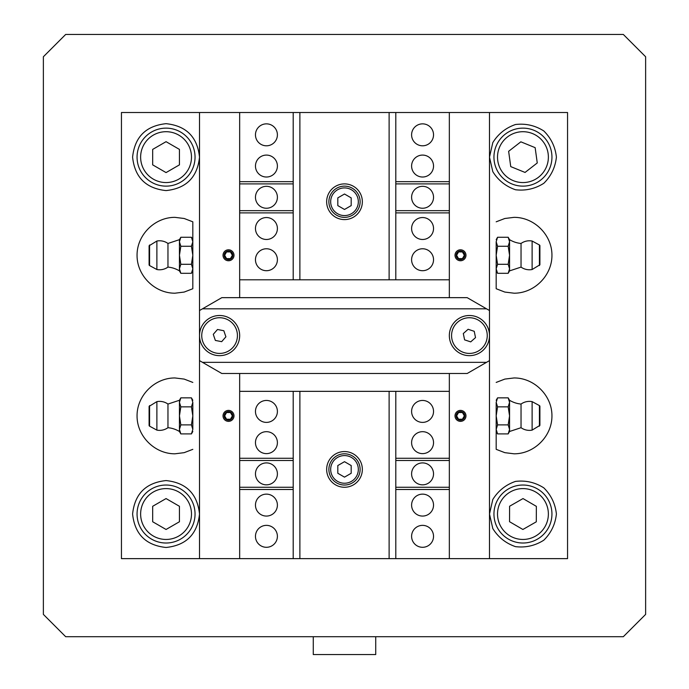 <?xml version="1.0" encoding="UTF-8"?>
<svg xmlns="http://www.w3.org/2000/svg" width="689" height="689" viewBox="0 0 689 689"><rect width="100%" height="100%" fill="white"/><g stroke="black" fill="none" stroke-linecap="round" stroke-linejoin="round"><path stroke-width="1.03" d="M395.805 458.263L395.805 391.343L449.34 391.343L449.34 373.498L449.34 458.263L395.805 458.263L395.805 460.493L449.34 460.493L449.34 487.261L395.805 487.261L395.805 489.491L449.34 489.491L449.34 558.633L567.555 558.633L567.555 112.522L121.445 112.522L121.445 558.633L199.509 558.633L199.509 335.577A20.076 20.076 0 0 1 229.626 318.189A20.076 20.076 0 0 1 229.626 352.966A20.076 20.076 0 0 1 199.509 335.577L199.509 112.522M293.195 489.491L293.195 487.261L239.66 487.261L239.66 489.491L293.195 489.491L293.195 558.633L199.509 558.633M458.555 419.222L456.626 415.88L458.555 412.53L462.422 412.53L464.352 415.88L462.422 419.222L458.555 419.222M462.422 251.933L464.352 255.274L462.422 258.625L458.555 258.625L456.626 255.274L458.555 251.933L462.422 251.933M226.578 419.222L224.648 415.88L226.578 412.53L230.445 412.53L232.374 415.88L230.445 419.222L226.578 419.222M226.578 258.625L224.648 255.274L226.578 251.933L230.445 251.933L232.374 255.274L230.445 258.625L226.578 258.625M233.993 255.274A5.486 5.486 0 0 1 225.768 260.029A5.486 5.486 0 0 1 225.768 250.529A5.486 5.486 0 0 1 233.993 255.274M293.195 212.892L293.195 279.812L239.66 279.812L239.66 297.657L239.66 212.892L293.195 212.892L293.195 210.662L239.66 210.662L239.66 212.892M233.993 415.88A5.486 5.486 0 0 1 225.768 420.626A5.486 5.486 0 0 1 225.768 411.126A5.486 5.486 0 0 1 233.993 415.88M293.195 279.812L449.34 279.812L449.34 297.657L449.34 210.662L395.805 210.662L395.805 212.892L449.34 212.892M489.491 558.633L489.491 360.623L486.503 362.345L202.497 362.345L221.815 373.498L467.185 373.498L486.503 362.345M455.007 415.88A5.486 5.486 0 0 1 463.232 411.126A5.486 5.486 0 0 1 463.232 420.626A5.486 5.486 0 0 1 455.007 415.88M199.509 310.532L202.497 308.81L486.503 308.81L489.491 310.532L489.491 112.522M455.007 255.274A5.486 5.486 0 0 1 463.232 250.529A5.486 5.486 0 0 1 463.232 260.029A5.486 5.486 0 0 1 455.007 255.274M166.058 543.018A28.998 28.998 0 0 0 195.047 514.02A28.998 28.998 0 0 0 166.058 485.03A28.998 28.998 0 0 0 137.059 514.02A28.998 28.998 0 0 0 166.058 543.018M179.441 506.294L179.441 521.754L166.058 529.479L152.674 521.754L152.674 506.294L166.058 498.569L179.441 506.294M496.089 146.197A28.998 28.998 0 0 0 512.005 183.989A28.998 28.998 0 0 0 549.805 168.073A28.998 28.998 0 0 0 533.88 130.273A28.998 28.998 0 0 0 496.089 146.197M525.052 172.439L510.738 166.609L508.637 151.304L520.841 141.822L535.146 147.653L537.256 162.957L525.052 172.439M522.83 543.018A28.998 28.998 0 0 0 551.941 514.14A28.998 28.998 0 0 0 523.063 485.03A28.998 28.998 0 0 0 493.953 513.908A28.998 28.998 0 0 0 522.83 543.018M536.361 506.355L536.3 521.806L522.882 529.479L509.533 521.694L509.593 506.243L523.011 498.569L536.361 506.355M166.058 186.133A28.998 28.998 0 0 0 195.047 157.135A28.998 28.998 0 0 0 166.058 128.137A28.998 28.998 0 0 0 137.059 157.135A28.998 28.998 0 0 0 166.058 186.133M179.441 149.401L179.441 164.86L166.058 172.586L152.674 164.86L152.674 149.401L166.058 141.676L179.441 149.401M224.192 415.88A4.323 4.323 0 0 1 230.669 412.134A4.323 4.323 0 0 1 230.669 419.618A4.323 4.323 0 0 1 224.192 415.88M224.192 255.274A4.323 4.323 0 0 1 230.669 251.537A4.323 4.323 0 0 1 230.669 259.021A4.323 4.323 0 0 1 224.192 255.274M456.17 415.88A4.323 4.323 0 0 1 462.655 412.134A4.323 4.323 0 0 1 462.655 419.618A4.323 4.323 0 0 1 456.17 415.88M464.808 255.274A4.323 4.323 0 0 1 458.331 259.021A4.323 4.323 0 0 1 458.331 251.537A4.323 4.323 0 0 1 464.808 255.274M497.57 424.889L496.183 429.402L497.57 433.906L508.172 433.906L509.559 429.402L508.172 424.889L509.559 415.88L508.172 406.863L509.559 402.359L508.172 397.846L497.57 397.846L496.183 402.359L497.57 406.863L496.183 415.88L497.57 424.889L508.172 424.889M508.172 433.906L509.559 431.495L509.559 400.266L508.172 397.846M497.57 406.863L508.172 406.863M539.427 426.172L539.427 405.588A0.896 0.896 0 0 1 539.9 406.372L539.9 425.38L532.115 430.125L532.115 401.627A14.495 14.495 0 0 0 521.039 404.055A26.768 26.768 0 0 1 509.559 400.266M532.115 430.125A14.495 14.495 0 0 1 521.039 427.697L521.039 404.055M497.57 264.292L496.183 268.796L497.57 273.309L508.172 273.309L509.559 268.796L508.172 264.292L509.559 255.274L508.172 246.266L509.559 241.753L508.172 237.249L497.57 237.249L496.183 241.753L497.57 246.266L496.183 255.274L497.57 264.292L508.172 264.292M508.172 273.309L509.559 270.889L509.559 239.66L508.172 237.249M497.57 246.266L508.172 246.266M539.427 265.566L539.427 244.983A0.896 0.896 0 0 1 539.9 245.775L539.9 264.783L532.115 269.528L532.115 241.029A14.495 14.495 0 0 0 521.039 243.458A26.768 26.768 0 0 1 509.559 239.66M532.115 269.528A14.495 14.495 0 0 1 521.039 267.099L521.039 243.458M191.43 406.863L192.817 402.359L191.43 397.846L180.828 397.846L179.441 402.359L180.828 406.863L179.441 415.88L180.828 424.889L179.441 429.402L180.828 433.906L191.43 433.906L192.817 429.402L191.43 424.889L192.817 415.88L191.43 406.863L180.828 406.863M180.828 397.846L179.441 400.266L179.441 431.495L180.828 433.906M191.43 424.889L180.828 424.889M149.573 405.588L149.573 426.172A0.896 0.896 0 0 1 149.1 425.38L149.1 406.372L156.885 401.627L156.885 430.125A14.495 14.495 0 0 0 167.961 427.697A26.768 26.768 0 0 1 179.441 431.495M156.885 401.627A14.495 14.495 0 0 1 167.961 404.055L167.961 427.697M191.43 246.266L192.817 241.753L191.43 237.249L180.828 237.249L179.441 241.753L180.828 246.266L179.441 255.274L180.828 264.292L179.441 268.796L180.828 273.309L191.43 273.309L192.817 268.796L191.43 264.292L192.817 255.274L191.43 246.266L180.828 246.266M180.828 237.249L179.441 239.66L179.441 270.889L180.828 273.309M191.43 264.292L180.828 264.292M149.573 244.983L149.573 265.566A0.896 0.896 0 0 1 149.1 264.783L149.1 245.775L156.885 241.029L156.885 269.528A14.495 14.495 0 0 0 167.961 267.099A26.768 26.768 0 0 1 179.441 270.889M156.885 241.029A14.495 14.495 0 0 1 167.961 243.458L167.961 267.099M313.271 636.705L313.271 654.55L375.729 654.55L375.729 636.705M475.522 337.61L470.708 341.882L464.601 339.858L463.301 333.545L468.115 329.273L474.23 331.306L475.522 337.61M463.783 352.51A17.845 17.845 0 0 1 457.565 322.237A17.845 17.845 0 0 1 486.89 331.986A17.845 17.845 0 0 1 463.783 352.51M202.497 362.345L199.509 360.623M489.491 310.532L489.491 335.577A20.076 20.076 0 0 1 469.416 355.653A20.076 20.076 0 0 1 449.34 335.577A20.076 20.076 0 0 1 469.416 315.502A20.076 20.076 0 0 1 489.491 335.577L489.491 360.623M486.503 308.81L467.185 297.657L221.815 297.657L202.497 308.81M623.321 636.705L65.679 636.705L43.373 614.399L43.373 56.756L65.679 34.45L623.321 34.45L645.627 56.756L645.627 614.399L623.321 636.705M489.491 157.135L492.799 142.614C498.216 133.881 505.786 127.853 515.501 124.511C525.707 123.305 535.138 125.458 543.81 130.97C551.114 138.196 555.308 146.912 556.402 157.135C555.308 167.349 551.114 176.065 543.81 183.291C535.138 188.803 525.707 190.956 515.501 189.751C505.786 186.409 498.216 180.38 492.799 171.647L489.491 157.135M489.491 514.02L492.799 499.508C498.216 490.775 505.786 484.746 515.501 481.404C525.707 480.199 535.138 482.352 543.81 487.864C551.114 495.09 555.308 503.805 556.402 514.02C555.308 524.243 551.114 532.959 543.81 540.185C535.138 545.697 525.707 547.85 515.501 546.644C505.786 543.302 498.216 537.274 492.799 528.541L489.491 514.02M496.183 382.421L504.83 379.088L514.02 377.96C534.311 377.805 552.096 395.589 551.941 415.88C552.096 436.171 534.311 453.948 514.02 453.801L504.83 452.664L496.183 449.34L496.183 402.359M496.183 221.815L504.83 218.491L514.02 217.354C534.311 217.207 552.096 234.983 551.941 255.274C552.096 275.566 534.311 293.35 514.02 293.195L504.83 292.067L496.183 288.734L496.183 241.753M192.817 221.815L192.817 288.734L184.17 292.067L174.98 293.195C154.689 293.35 136.904 275.566 137.059 255.274C136.904 234.983 154.689 217.207 174.98 217.354L184.17 218.491L192.817 221.815L192.817 241.753M192.817 268.796L192.817 288.734M192.817 402.359L192.817 429.402M192.817 449.34L184.17 452.664L174.98 453.801C154.689 453.948 136.904 436.171 137.059 415.88C136.904 395.589 154.689 377.805 174.98 377.96L184.17 379.088L192.817 382.421M496.183 268.796L496.183 288.734M496.183 449.34L496.183 429.402M132.598 157.135C134.734 136.965 145.887 125.811 166.058 123.675C186.228 125.811 197.381 136.965 199.509 157.135C197.381 177.306 186.228 188.459 166.058 190.586C145.887 188.459 134.734 177.306 132.598 157.135M132.598 514.02C134.734 493.849 145.887 482.696 166.058 480.569C186.228 482.696 197.381 493.849 199.509 514.02C197.381 534.19 186.228 545.344 166.058 547.479C145.887 545.344 134.734 534.19 132.598 514.02M395.805 391.343L239.66 391.343L239.66 373.498L239.66 460.493L293.195 460.493L293.195 458.263L239.66 458.263M202.704 341.356A17.845 17.845 0 0 1 223.021 318.068A17.845 17.845 0 0 1 233.037 347.308A17.845 17.845 0 0 1 202.704 341.356M221.677 341.666L215.356 340.426L213.271 334.337L217.5 329.488L223.822 330.729L225.906 336.818L221.677 341.666M449.34 558.633L293.195 558.633M449.34 460.493L449.34 458.263M449.34 489.491L449.34 487.261M239.66 489.491L239.66 558.633M239.66 487.261L239.66 460.493M255.464 473.877A10.964 10.964 0 0 1 271.914 464.377A10.964 10.964 0 0 1 271.914 483.368A10.964 10.964 0 0 1 255.464 473.877M411.6 473.877A10.964 10.964 0 0 1 428.05 464.377A10.964 10.964 0 0 1 428.05 483.368A10.964 10.964 0 0 1 411.6 473.877M255.464 536.326A10.964 10.964 0 0 1 271.914 526.835A10.964 10.964 0 0 1 271.914 545.826A10.964 10.964 0 0 1 255.464 536.326M255.464 411.419A10.964 10.964 0 0 1 271.914 401.92A10.964 10.964 0 0 1 271.914 420.919A10.964 10.964 0 0 1 255.464 411.419M411.6 505.097A10.964 10.964 0 0 1 428.05 495.606A10.964 10.964 0 0 1 428.05 514.597A10.964 10.964 0 0 1 411.6 505.097M411.6 442.648A10.964 10.964 0 0 1 428.05 433.148A10.964 10.964 0 0 1 428.05 452.148A10.964 10.964 0 0 1 411.6 442.648M411.6 411.419A10.964 10.964 0 0 1 428.05 401.92A10.964 10.964 0 0 1 428.05 420.919A10.964 10.964 0 0 1 411.6 411.419M411.6 536.326A10.964 10.964 0 0 1 428.05 526.835A10.964 10.964 0 0 1 428.05 545.826A10.964 10.964 0 0 1 411.6 536.326M255.464 442.648A10.964 10.964 0 0 1 271.914 433.148A10.964 10.964 0 0 1 271.914 452.148A10.964 10.964 0 0 1 255.464 442.648M255.464 505.097A10.964 10.964 0 0 1 271.914 495.606A10.964 10.964 0 0 1 271.914 514.597A10.964 10.964 0 0 1 255.464 505.097M293.195 391.343L293.195 458.263M395.805 489.491L395.805 558.633M299.887 391.343L299.887 558.633M293.195 460.493L293.195 487.261M389.113 391.343L389.113 558.633M326.655 469.416A17.845 17.845 0 0 1 353.423 453.956A17.845 17.845 0 0 1 353.423 484.867A17.845 17.845 0 0 1 326.655 469.416M395.805 460.493L395.805 487.261M344.5 461.682L351.192 465.549L351.192 473.274L344.5 477.141L337.808 473.274L337.808 465.549L344.5 461.682M344.5 453.801A15.614 15.614 0 0 0 328.886 469.416A15.614 15.614 0 0 0 344.5 485.03A15.614 15.614 0 0 0 360.114 469.416A15.614 15.614 0 0 0 344.5 453.801A15.614 15.614 0 0 0 328.886 469.416A15.614 15.614 0 0 0 344.5 485.03A15.614 15.614 0 0 0 360.114 469.416A15.614 15.614 0 0 0 344.5 453.801M239.66 210.662L239.66 183.903L293.195 183.903L293.195 181.672L239.66 181.672L239.66 183.903M239.66 181.672L239.66 112.522M449.34 181.672L395.805 181.672L395.805 183.903L449.34 183.903L449.34 112.522M449.34 183.903L449.34 210.662M433.536 197.278A10.964 10.964 0 0 1 417.086 206.778A10.964 10.964 0 0 1 417.086 187.787A10.964 10.964 0 0 1 433.536 197.278M277.4 197.278A10.964 10.964 0 0 1 260.95 206.778A10.964 10.964 0 0 1 260.95 187.787A10.964 10.964 0 0 1 277.4 197.278M433.536 134.829A10.964 10.964 0 0 1 417.086 144.328A10.964 10.964 0 0 1 417.086 125.329A10.964 10.964 0 0 1 433.536 134.829M433.536 259.736A10.964 10.964 0 0 1 417.086 269.235A10.964 10.964 0 0 1 417.086 250.236A10.964 10.964 0 0 1 433.536 259.736M277.4 166.058A10.964 10.964 0 0 1 260.95 175.549A10.964 10.964 0 0 1 260.95 156.558A10.964 10.964 0 0 1 277.4 166.058M277.4 228.507A10.964 10.964 0 0 1 260.95 238.006A10.964 10.964 0 0 1 260.95 219.016A10.964 10.964 0 0 1 277.4 228.507M277.4 259.736A10.964 10.964 0 0 1 260.95 269.235A10.964 10.964 0 0 1 260.95 250.236A10.964 10.964 0 0 1 277.4 259.736M277.4 134.829A10.964 10.964 0 0 1 260.95 144.328A10.964 10.964 0 0 1 260.95 125.329A10.964 10.964 0 0 1 277.4 134.829M433.536 228.507A10.964 10.964 0 0 1 417.086 238.006A10.964 10.964 0 0 1 417.086 219.016A10.964 10.964 0 0 1 433.536 228.507M433.536 166.058A10.964 10.964 0 0 1 417.086 175.549A10.964 10.964 0 0 1 417.086 156.558A10.964 10.964 0 0 1 433.536 166.058M395.805 279.812L395.805 212.892M395.805 181.672L395.805 112.522M293.195 181.672L293.195 112.522M389.113 279.812L389.113 112.522M395.805 210.662L395.805 183.903M299.887 279.812L299.887 112.522M362.345 201.739A17.845 17.845 0 0 1 335.577 217.199A17.845 17.845 0 0 1 335.577 186.288A17.845 17.845 0 0 1 362.345 201.739M293.195 210.662L293.195 183.903M344.5 209.473L337.808 205.606L337.808 197.881L344.5 194.014L351.192 197.881L351.192 205.606L344.5 209.473M344.5 217.354A15.614 15.614 0 0 0 360.114 201.739A15.614 15.614 0 0 0 344.5 186.133A15.614 15.614 0 0 0 328.886 201.739A15.614 15.614 0 0 0 344.5 217.354A15.614 15.614 0 0 0 360.114 201.739A15.614 15.614 0 0 0 344.5 186.133A15.614 15.614 0 0 0 328.886 201.739A15.614 15.614 0 0 0 344.5 217.354M166.058 539.453A25.433 25.433 0 0 1 144.035 501.308A25.433 25.433 0 0 1 188.08 501.308A25.433 25.433 0 0 1 166.058 539.453M499.396 147.541A25.433 25.433 0 0 1 543.027 141.529A25.433 25.433 0 0 1 526.413 182.327A25.433 25.433 0 0 1 499.396 147.541M522.848 539.453A25.433 25.433 0 0 1 500.972 501.222A25.433 25.433 0 0 1 545.016 501.394A25.433 25.433 0 0 1 522.848 539.453M166.058 182.559A25.433 25.433 0 0 1 144.035 144.414A25.433 25.433 0 0 1 188.08 144.414A25.433 25.433 0 0 1 166.058 182.559M344.5 455.584A13.832 13.832 0 0 1 356.48 476.323A13.832 13.832 0 0 1 332.52 476.323A13.832 13.832 0 0 1 344.5 455.584M344.5 215.571A13.832 13.832 0 0 1 332.52 194.832A13.832 13.832 0 0 1 356.48 194.832A13.832 13.832 0 0 1 344.5 215.571M496.183 431.495L497.57 433.906M496.183 400.266L497.57 397.846M539.427 405.588L532.115 401.627M509.559 431.495L521.039 427.697M496.183 270.889L497.57 273.309M496.183 239.66L497.57 237.249M539.427 244.983L532.115 241.029M509.559 270.889L521.039 267.099M192.817 400.266L191.43 397.846M192.817 431.495L191.43 433.906M149.573 426.172L156.885 430.125M179.441 400.266L167.961 404.055M192.817 239.66L191.43 237.249M192.817 270.889L191.43 273.309M149.573 265.566L156.885 269.528M179.441 239.66L167.961 243.458"/></g></svg>
